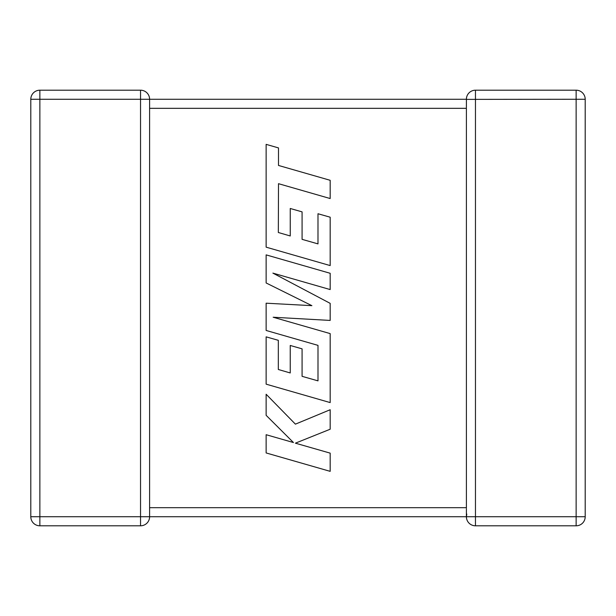 <?xml version="1.0" encoding="UTF-8"?>
<svg xmlns="http://www.w3.org/2000/svg" width="616" height="616" viewBox="0 0 616 616"><rect width="100%" height="100%" fill="white"/><g stroke="black" fill="none" stroke-linecap="round" stroke-linejoin="round"><path stroke-width="0.92" d="M140.54 90.198L140.54 99.261L39.863 99.261L39.863 516.739L140.54 516.739L140.54 99.261L466.397 99.261A9.063 9.063 0 0 1 475.46 90.198L576.137 90.198A9.063 9.063 0 0 1 585.2 99.261L585.2 516.739A9.063 9.063 0 0 1 576.137 525.802L475.46 525.802A9.063 9.063 0 0 1 466.397 516.739L149.603 516.739A9.063 9.063 0 0 1 140.54 525.802L39.863 525.802A9.063 9.063 0 0 1 30.8 516.739L30.8 99.261A9.063 9.063 0 0 1 39.863 90.198L140.54 90.198A9.063 9.063 0 0 1 149.603 99.261L149.603 516.616M466.397 509.147L466.397 516.739L466.797 514.083M466.404 99.561L466.397 107.615M466.397 508.385L466.397 108.324L149.603 108.324M475.46 90.198L475.46 516.739L576.137 516.739L576.137 99.261L466.397 99.384M278.332 232.501L278.501 183.684L330.176 198.545L330.176 180.303L278.501 165.45L278.501 147.917L266.135 144.36L266.135 247.162L330.176 265.581L330.176 217.202L317.987 213.744L317.987 243.89L302.079 239.347L302.079 211.865L290.244 208.485L290.244 235.966L278.332 232.501M266.135 254.878L266.135 282.967L311.889 305.659L266.135 303.195L266.135 330.461L317.995 345.368L317.995 380.865L302.079 376.33L302.079 348.849L290.236 345.468L290.236 372.957L278.324 369.492L278.324 340.317L266.135 336.852L266.135 384.161L330.176 402.587L330.176 333.603L273.165 317.232L330.176 320.428L330.176 303.357L272.888 273.111L330.176 289.566L330.176 273.288L266.135 254.878M266.135 452.945L330.176 471.348L330.176 453.137L295.403 443.173L330.176 429.221L330.176 409.732L295.403 424.147L266.135 394.248L266.135 415.323L293.447 442.542L266.135 434.711L266.135 452.945M149.603 507.676L466.397 507.676M585.2 516.739L576.137 516.739L576.137 525.802M576.137 90.198L576.137 99.261L585.2 99.261M475.46 525.802L475.46 516.739L466.397 516.739M30.8 99.261L39.863 99.261L39.863 90.198M39.863 525.802L39.863 516.739L30.8 516.739M149.603 516.739L140.54 516.739L140.54 525.802"/></g></svg>
